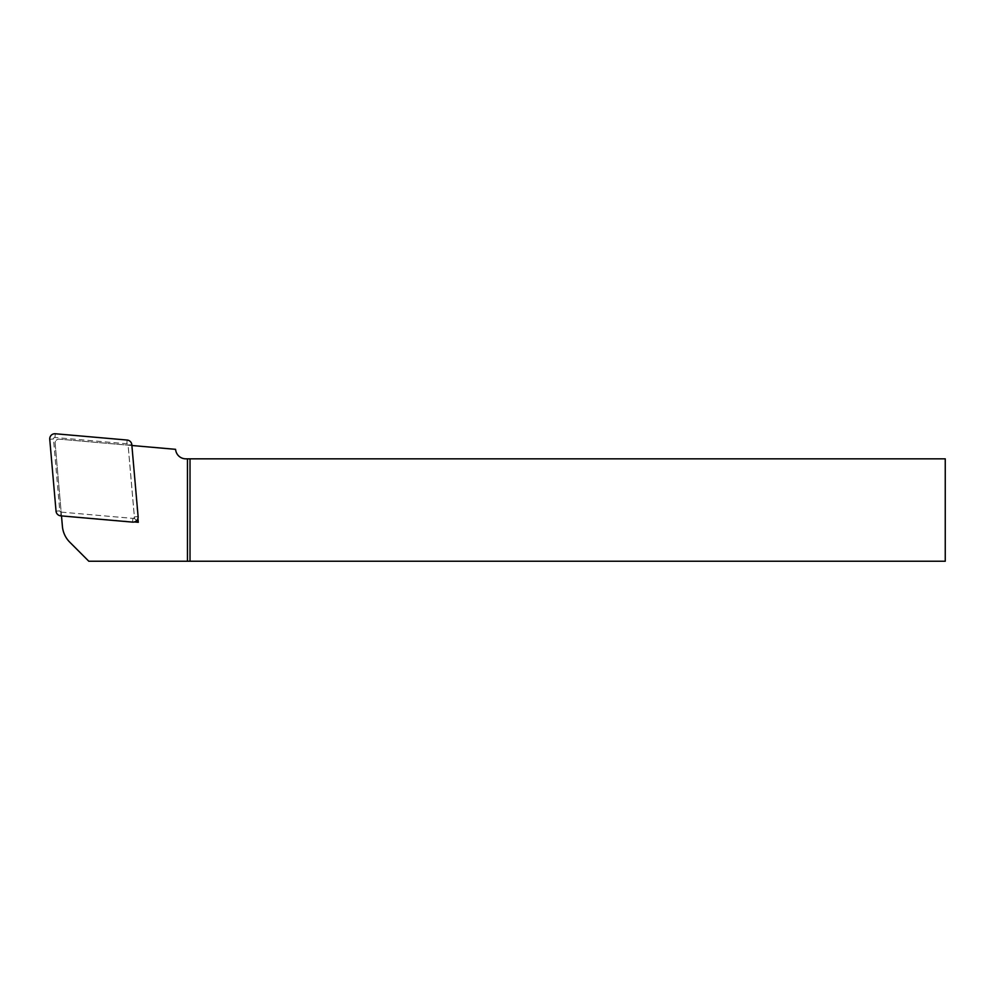 <?xml version="1.0" encoding="UTF-8"?>
<svg xmlns="http://www.w3.org/2000/svg" width="995" height="995" viewBox="0 0 995 995"><rect width="100%" height="100%" fill="white"/><g stroke="black" fill="none" stroke-linecap="round" stroke-linejoin="round"><path stroke-width="0.75" stroke-dasharray="4.97 3.73" d="M69.812 542.225A25.596 25.596 0 0 1 62.399 526.355L55.135 443.31A3.843 3.843 0 0 1 59.302 439.156L175.543 449.33L175.729 450.374A10.236 10.236 0 0 0 185.816 458.832L945.25 458.832L945.25 561.242L88.816 561.242L69.812 542.225M61.491 515.895L134.337 521.952M131.887 445.499L137.944 518.358M61.466 515.584L55.135 443.31A3.843 3.843 0 0 1 59.302 439.156L131.564 445.474M61.155 512.114L134.524 518.532L128.106 445.175M136.626 520.634L134.524 518.532M61.018 512.102L132.882 518.395A1.381 1.381 0 0 0 134.375 516.89L128.094 445.026A1.381 1.381 0 0 0 126.838 443.782L54.974 437.489A1.381 1.381 0 0 0 53.481 438.982L59.762 510.845A1.381 1.381 0 0 0 61.018 512.102L60.695 515.833M132.559 522.114L132.882 518.395M138.106 516.567L134.375 516.89M131.813 444.703L128.094 445.026M127.161 440.051L126.838 443.782M55.297 433.758L54.974 437.489M49.75 439.305L53.481 438.982M56.043 511.169L59.762 510.845"/><path stroke-width="1.49" d="M190.02 458.832L190.02 561.242L945.25 561.242L945.25 458.832L185.816 458.832A10.236 10.236 0 0 1 175.729 450.374L175.543 449.33L131.887 445.499M190.02 561.242L187.458 561.242L187.458 458.832M61.491 515.895L62.399 526.355A25.596 25.596 0 0 0 69.812 542.225L88.816 561.242L187.458 561.242M134.337 521.952L138.293 522.3L137.944 518.358M138.293 522.3L136.626 520.634M60.695 515.833L132.559 522.114A5.124 5.124 0 0 0 138.106 516.567L131.813 444.703A5.124 5.124 0 0 0 127.161 440.051L55.297 433.758A5.124 5.124 0 0 0 49.75 439.305L56.043 511.169A5.124 5.124 0 0 0 60.695 515.833"/></g></svg>
